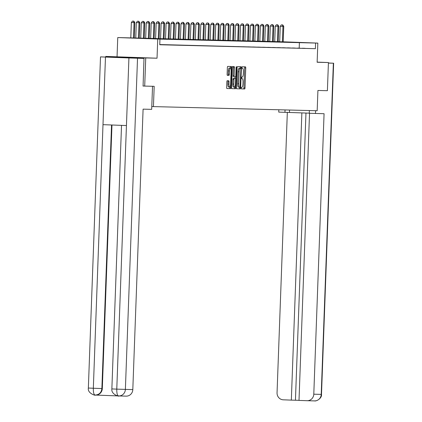 <?xml version="1.0" encoding="UTF-8"?>
<svg xmlns="http://www.w3.org/2000/svg" width="422" height="422" viewBox="0 0 422 422"><rect width="100%" height="100%" fill="white"/><g stroke="black" fill="none" stroke-linecap="round" stroke-linejoin="round"><path stroke-width="0.63" d="M241.157 88.103L241.347 88.884L244.665 88.968A1.108 0.311 92.2 0 0 245.018 87.871L245.746 67.968A1.108 0.311 92.2 0 0 245.477 66.855L242.159 66.771L241.911 67.541L242.101 68.322L242.529 68.332A3.54 1.002 92.2 0 1 242.534 68.332A3.54 1.002 92.2 0 1 243.399 71.893L243.341 73.555A3.54 1.002 92.2 0 1 242.212 77.068L241.78 77.052L241.532 77.822L241.722 78.603L242.154 78.613A3.54 1.002 92.2 0 1 243.025 82.174L242.961 83.836A3.54 1.002 92.2 0 1 241.832 87.349L241.405 87.338L241.157 88.103M139.107 57.614L121.889 56.975L139.107 57.614M227.194 80.723A1.108 0.311 92.2 0 0 226.841 81.821L226.64 87.407A1.108 0.311 92.2 0 0 226.909 88.52L230.597 88.615A1.108 0.311 92.2 0 0 230.95 87.518L231.678 67.615A1.108 0.311 92.2 0 0 231.409 66.502L227.722 66.407A1.108 0.311 92.2 0 0 227.368 67.504L227.12 74.251A1.108 0.311 92.2 0 0 227.389 75.364A1.108 0.311 92.2 0 0 227.395 75.364L228.972 75.401A1.108 0.311 92.2 0 0 229.32 74.304L229.447 70.959A2.959 0.833 92.2 0 1 230.391 68.021A2.959 0.833 92.2 0 1 231.114 71.001L230.634 84.105A2.959 0.833 92.2 0 1 229.689 87.043A2.959 0.833 92.2 0 1 228.967 84.062L229.046 81.879A1.108 0.311 92.2 0 0 228.771 80.766L227.194 80.723M105.732 57.002L105.753 56.421L145.738 57.925L144.704 86.088L154.183 86.325L153.439 106.602L317.175 110.738L317.919 90.466L327.398 90.704L328.432 62.546L317.133 62.256L317.84 43.107L315.609 43.055L315.403 48.683L159.753 44.748L159.959 39.119L117.754 37.558L283.194 41.831M145.738 57.925L157.031 58.21L157.733 39.061M236.352 87.649A1.108 0.311 92.2 0 0 236.621 88.768L240.308 88.857A1.108 0.311 92.2 0 0 240.661 87.76L241.389 67.858A1.108 0.311 92.2 0 0 241.12 66.745L237.433 66.65A1.108 0.311 92.2 0 0 237.08 67.752L236.352 87.649M231.72 88.631L235.45 88.736L231.768 88.641A1.108 0.311 92.2 0 1 231.493 87.528L232.227 67.625A1.108 0.311 92.2 0 1 232.575 66.528L234.152 66.57A1.108 0.311 92.2 0 0 234.152 66.57A1.108 0.311 92.2 0 1 234.426 67.684L234.131 75.754A1.108 0.311 92.2 0 0 234.4 76.867L235.45 76.894A1.108 0.311 92.2 0 0 235.803 75.796L236.109 67.393L236.547 67.404L236.357 66.623L236.109 67.393M236.547 67.404L235.803 87.639A1.108 0.311 92.2 0 1 235.45 88.736M144.704 86.088L142.984 86.019M328.432 62.546L317.138 62.118M151.788 106.539L153.439 106.602M315.403 48.683L159.759 44.547M302.453 48.229L305.153 48.33L302.447 48.25M297.489 48.103L300.19 48.203L297.484 48.124M292.525 47.976L295.226 48.076L292.52 47.997M287.561 47.85L290.262 47.95L287.561 47.876M282.598 47.723L285.298 47.828L282.598 47.749M277.634 47.602L280.335 47.702L277.634 47.623M272.67 47.475L275.371 47.575L272.67 47.496M267.706 47.348L270.407 47.449L267.706 47.369M262.742 47.222L265.443 47.327L262.742 47.248M257.779 47.095L260.479 47.201L257.779 47.122M252.815 46.974L255.516 47.074L252.815 46.995M247.851 46.847L250.552 46.947L247.851 46.868M242.887 46.721L245.588 46.821L242.887 46.747M237.924 46.594L240.624 46.7L237.924 46.62M232.96 46.473L235.661 46.573L232.96 46.494M227.996 46.346L230.697 46.446L227.996 46.367M223.032 46.22L225.733 46.32L223.032 46.241M218.068 46.093L220.769 46.193L218.068 46.119M213.105 45.966L215.811 46.072L213.105 45.993M208.141 45.845L210.847 45.945L208.141 45.866M203.182 45.718L205.883 45.819L203.177 45.74M198.219 45.592L200.919 45.692L198.213 45.613M193.255 45.465L195.956 45.565L193.25 45.492M188.291 45.339L190.992 45.444L188.291 45.365M183.327 45.217L186.028 45.318L183.327 45.238M178.364 45.091L181.064 45.191L178.364 45.112M173.4 44.964L176.101 45.064L173.4 44.99M168.436 44.837L171.137 44.943L168.436 44.864M163.472 44.711L166.173 44.816L163.472 44.737M159.759 44.637L161.209 44.69L159.759 44.653M157.031 58.21L105.753 56.421M117.047 56.706L117.754 37.558M315.609 43.055L159.959 39.119M278.23 41.62L279.696 41.672M283.194 41.804L317.84 43.107M279.696 41.699L278.23 41.646M299.193 48.076L299.404 42.443M241.305 88.873L243.584 88.926A1.108 0.311 92.2 0 0 243.937 87.829L244.665 67.926A1.108 0.311 92.2 0 0 244.443 66.829M240.292 68.269L240.308 67.821A1.108 0.311 92.2 0 0 240.086 66.718M236.573 88.752L239.227 88.82A1.108 0.311 92.2 0 0 239.58 87.718L239.596 87.291M240.023 87.301L240.909 69.066L240.719 68.285L240.266 68.274A3.54 1.002 92.2 0 0 239.137 71.787L238.699 83.725A3.54 1.002 92.2 0 0 239.564 87.291A3.54 1.002 92.2 0 0 239.569 87.291L240.023 87.301M239.638 68.243L239.184 68.232A3.54 1.002 92.2 0 0 238.055 71.745L239.137 71.787M238.483 87.248L238.488 87.248A3.54 1.002 92.2 0 0 238.488 87.248A3.54 1.002 92.2 0 1 237.618 83.688L238.055 71.745M233.319 76.825L233.324 76.825A1.108 0.311 92.2 0 0 233.324 76.825A1.108 0.311 92.2 0 1 233.049 75.712L233.345 67.641A1.108 0.311 92.2 0 0 233.123 66.544M235.117 76.888L235.059 78.429M234.743 87.032L234.722 87.597L235.803 87.639M233.825 84.131A2.959 0.833 92.2 0 0 234.548 87.106A2.959 0.833 92.2 0 0 235.492 84.173L235.661 79.558A1.108 0.311 92.2 0 0 235.392 78.445L234.347 78.418A1.108 0.311 92.2 0 0 233.994 79.515L233.825 84.131L232.744 84.089A2.959 0.833 92.2 0 0 233.466 87.069L234.548 87.106M234.315 78.402A1.108 0.311 92.2 0 0 234.31 78.402L233.266 78.376A1.108 0.311 92.2 0 0 232.912 79.473L233.994 79.515M232.744 84.089L232.912 79.473M234.374 88.694A1.108 0.311 92.2 0 0 234.722 87.597M229.689 87.043L228.608 87.001A2.959 0.833 92.2 0 1 227.885 84.02L227.964 81.836A1.108 0.311 92.2 0 0 227.743 80.739M230.391 68.021L229.31 67.984A2.959 0.833 92.2 0 0 228.365 70.917L229.447 70.959M227.342 75.348L227.891 75.364A1.108 0.311 92.2 0 0 228.244 74.261L228.365 70.917M230.576 68.106L230.597 67.573A1.108 0.311 92.2 0 0 230.375 66.476M226.862 88.504L229.515 88.573A1.108 0.311 92.2 0 0 229.869 87.475L229.885 86.969M283.188 41.936L283.758 26.412L280.261 26.291L279.691 41.852M282.445 24.903L281.363 24.866L282.445 24.903L282.962 26.396L282.392 41.92M282.761 24.914L283.758 26.412M280.261 26.291L281.363 24.866M289.561 110.042L289.471 112.463L309.273 113.165M289.471 112.463L278.742 112.115L278.826 109.773M309.368 110.543L309.268 113.265L324.07 113.713L313.789 394.195L321.216 394.38L333.359 63.21L328.411 63.089M315.582 110.701L315.482 113.497M285.045 109.926L284.956 112.347M287.329 112.405L277.048 392.813A6.763 6.488 -88.6 0 0 283.283 399.813L291.333 400.119L301.867 112.885M333.359 63.21L328.416 62.999M309.532 113.27L299.003 400.404L307.058 400.71A6.763 6.488 -88.6 0 0 307.132 400.71A6.763 6.488 -88.6 0 0 313.789 394.195M305.966 113.038L295.437 400.22L299.008 400.357M295.437 400.22L291.333 400.119M152.532 86.283L151.683 109.356L143.095 109.14L132.809 389.617A6.763 6.488 91.4 0 1 126.157 396.137A6.763 6.488 91.4 0 1 126.078 396.131L118.804 395.952M105.474 57.081L102.994 124.664L126.442 125.545L128.921 57.962L100.505 56.875L143.997 58.426L143.079 86.025M128.921 57.962L143.997 58.426M95.615 395.071L118.091 395.92M111.972 125.002L102.309 388.556A6.763 6.488 91.4 0 1 95.652 395.076A6.763 6.488 91.4 0 1 95.578 395.071L95.298 395.066M121.525 125.36L111.862 388.931L116.778 389.131C116.72 393.241 117.29 395.509 118.487 395.941L118.376 395.936M100.505 56.875L88.356 388.045L93.331 388.251C93.262 392.349 93.816 394.617 94.992 395.055L94.876 395.05M88.356 388.045C87.28 393.8 96.844 395.963 94.982 395.055L95.145 395.061C99.17 394.776 101.417 392.602 101.876 388.546L102.309 388.556M278.225 41.815L278.794 26.291L275.297 26.169L274.727 41.725M277.481 24.782L276.399 24.74L277.481 24.782L277.998 26.269L277.428 41.794M277.797 24.787L278.794 26.291M275.297 26.169L276.399 24.74M273.261 41.688L273.831 26.164L270.333 26.043L269.763 41.599M272.517 24.655L271.436 24.613L272.517 24.655L273.034 26.143L272.464 41.667M272.834 24.661L273.831 26.164M270.333 26.043L271.436 24.613M268.297 41.562L268.867 26.037L265.369 25.916L264.8 41.472M267.553 24.529L266.472 24.487L267.553 24.529L268.07 26.016L267.501 41.541M267.87 24.534L268.867 26.037M265.369 25.916L266.472 24.487M263.333 41.435L263.903 25.911L260.406 25.789L259.836 41.351M262.589 24.402L261.508 24.36L262.589 24.402L263.106 25.89L262.537 41.419M262.906 24.413L263.903 25.911M260.406 25.789L261.508 24.36M258.37 41.314L258.939 25.784L255.442 25.663L254.872 41.224M257.626 24.276L256.544 24.239L257.626 24.276L258.143 25.768L257.573 41.293M257.942 24.286L258.939 25.784M255.442 25.663L256.544 24.239M253.406 41.187L253.975 25.663L250.478 25.542L249.908 41.098M252.662 24.154L251.581 24.112L252.662 24.154L253.179 25.642L252.609 41.166M252.978 24.159L253.975 25.663M250.478 25.542L251.581 24.112M248.442 41.061L249.012 25.536L245.514 25.415L244.945 40.971M247.698 24.028L246.617 23.985L247.698 24.028L248.215 25.515L247.645 41.039M248.015 24.033L249.012 25.536M245.514 25.415L246.617 23.985M243.478 40.934L244.048 25.41L240.551 25.288L239.981 40.844M242.734 23.901L241.653 23.859L242.734 23.901L243.251 25.389L242.682 40.913M243.051 23.912L244.048 25.41M240.551 25.288L241.653 23.859M238.514 40.807L239.084 25.283L235.587 25.162L235.017 40.723M237.771 23.774L236.689 23.737L237.771 23.774L238.288 25.262L237.718 40.792M238.087 23.785L239.084 25.283M235.587 25.162L236.689 23.737M233.551 40.686L234.12 25.162L230.623 25.035L230.053 40.596M232.807 23.648L231.725 23.611L232.807 23.648L233.324 25.141L232.759 40.665M233.129 23.658L234.12 25.162M230.623 25.035L231.725 23.611M228.587 40.559L229.157 25.035L225.659 24.914L225.09 40.47M227.843 23.526L226.762 23.484L227.843 23.526L228.36 25.014L227.796 40.538M228.165 23.532L229.157 25.035M225.659 24.914L226.762 23.484M223.623 40.433L224.193 24.909L220.695 24.787L220.126 40.343M222.879 23.4L221.798 23.358L222.879 23.4L223.402 24.887L222.832 40.412M223.201 23.405L224.193 24.909M220.695 24.787L221.798 23.358M218.659 40.306L219.229 24.782L215.732 24.661L215.162 40.217M217.916 23.273L216.839 23.231L217.916 23.273L218.438 24.761L217.868 40.285M218.237 23.284L219.229 24.782M215.732 24.661L216.839 23.231M213.701 40.18L214.265 24.655L210.773 24.534L210.198 40.095M212.952 23.147L211.876 23.11L212.952 23.147L213.474 24.64L212.904 40.164M213.274 23.157L214.265 24.655M210.773 24.534L211.876 23.11M208.737 40.058L209.301 24.534L205.809 24.407L205.234 39.969M207.988 23.025L206.912 22.983L207.988 23.025L208.51 24.513L207.94 40.037M208.31 23.031L209.301 24.534M205.809 24.407L206.912 22.983M203.773 39.932L204.343 24.407L200.846 24.286L200.271 39.842M203.029 22.899L201.948 22.857L203.029 22.899L203.546 24.386L202.977 39.911M203.346 22.904L204.343 24.407M200.846 24.286L201.948 22.857M198.809 39.805L199.379 24.281L195.882 24.159L195.312 39.715M198.066 22.772L196.984 22.73L198.066 22.772L198.583 24.26L198.013 39.784M198.382 22.777L199.379 24.281M195.882 24.159L196.984 22.73M193.846 39.679L194.415 24.154L190.918 24.033L190.348 39.594M193.102 22.646L192.021 22.603L193.102 22.646L193.619 24.133L193.049 39.657M193.418 22.656L194.415 24.154M190.918 24.033L192.021 22.603M188.882 39.557L189.452 24.028L185.954 23.906L185.385 39.468M188.138 22.519L187.057 22.482L188.138 22.519L188.655 24.012L188.085 39.536M188.455 22.53L189.452 24.028M185.954 23.906L187.057 22.482M183.918 39.431L184.488 23.906L180.991 23.785L180.421 39.341M183.174 22.398L182.093 22.355L183.174 22.398L183.691 23.885L183.122 39.41M183.491 22.403L184.488 23.906M180.991 23.785L182.093 22.355M178.954 39.304L179.524 23.78L176.027 23.658L175.457 39.214M178.211 22.271L177.129 22.229L178.211 22.271L178.728 23.759L178.158 39.283M178.527 22.276L179.524 23.78M176.027 23.658L177.129 22.229M173.991 39.177L174.56 23.653L171.063 23.532L170.493 39.088M173.247 22.144L172.165 22.102L173.247 22.144L173.764 23.632L173.194 39.156M173.563 22.155L174.56 23.653M171.063 23.532L172.165 22.102M169.027 39.051L169.597 23.526L166.099 23.405L165.529 38.966M168.283 22.018L167.202 21.981L168.283 22.018L168.8 23.505L168.23 39.035M168.6 22.028L169.597 23.526M166.099 23.405L167.202 21.981M164.063 38.929L164.633 23.4L161.135 23.279L160.566 38.84M163.319 21.891L162.238 21.854L163.319 21.891L163.836 23.384L163.267 38.908M163.636 21.902L164.633 23.4M161.135 23.279L162.238 21.854M159.099 38.803L159.669 23.279L156.172 23.157L155.602 38.713M158.355 21.77L157.274 21.728L158.355 21.77L158.872 23.257L158.303 38.782M158.672 21.775L159.669 23.279M156.172 23.157L157.274 21.728M154.135 38.676L154.705 23.152L151.208 23.031L150.638 38.587M153.392 21.643L152.31 21.601L153.392 21.643L153.909 23.131L153.339 38.655M153.708 21.649L154.705 23.152M151.208 23.031L152.31 21.601M149.172 38.55L149.741 23.025L146.244 22.904L145.674 38.46M148.428 21.517L147.347 21.475L148.428 21.517L148.945 23.004L148.375 38.529M148.744 21.527L149.741 23.025M146.244 22.904L147.347 21.475M144.208 38.423L144.778 22.899L141.28 22.777L140.711 38.339M143.464 21.39L142.383 21.353L143.464 21.39L143.981 22.883L143.411 38.407M143.781 21.401L144.778 22.899M141.28 22.777L142.383 21.353M139.244 38.302L139.814 22.777L136.317 22.651L135.747 38.207M138.5 21.269L137.419 21.227L138.5 21.269L139.017 22.756L138.448 38.281M138.817 21.274L139.814 22.777M136.317 22.651L137.419 21.227M134.28 38.149L134.85 22.651L131.353 22.53L130.788 38.017M133.537 21.142L132.455 21.1L133.537 21.142L134.054 22.63L133.489 38.122M133.858 21.147L134.85 22.651M131.353 22.53L132.455 21.1M241.695 78.597L242.154 78.613L241.695 78.597M244.665 67.926L245.746 67.968M243.937 87.829L245.018 87.871M243.584 88.926L244.665 88.968M240.308 67.821L241.389 67.858M239.58 87.718L240.661 87.76M239.227 88.82L240.308 88.857M239.184 68.232L240.266 68.274M237.618 83.688L238.699 83.725M233.345 67.641L234.426 67.684M233.049 75.712L234.131 75.754M233.266 78.376L234.347 78.418M227.964 81.836L229.046 81.879M227.885 84.02L228.967 84.062M228.244 74.261L229.32 74.304M227.891 75.364L228.972 75.401M230.597 67.573L231.678 67.615M229.869 87.475L230.95 87.518M229.515 88.573L230.597 88.615M333.644 63.216L321.495 394.385L321.216 394.38A6.763 6.488 91.4 0 1 314.564 400.9A6.763 6.488 91.4 0 1 314.485 400.895L307.211 400.71M137.525 58.262L125.381 389.432A6.763 6.488 91.4 0 1 118.724 395.947A6.763 6.488 91.4 0 1 118.651 395.947L118.487 395.941C120.692 396.796 110.981 395.045 111.862 388.931M126.442 125.545L116.778 389.131L132.809 389.617M111.54 124.986L101.876 388.546L93.331 388.251L102.994 124.664M321.495 394.385C322.091 398.442 316.11 401.501 314.564 400.9L307.132 400.71M118.487 395.941L126.157 396.137M95.224 395.066L95.652 395.076"/></g></svg>
